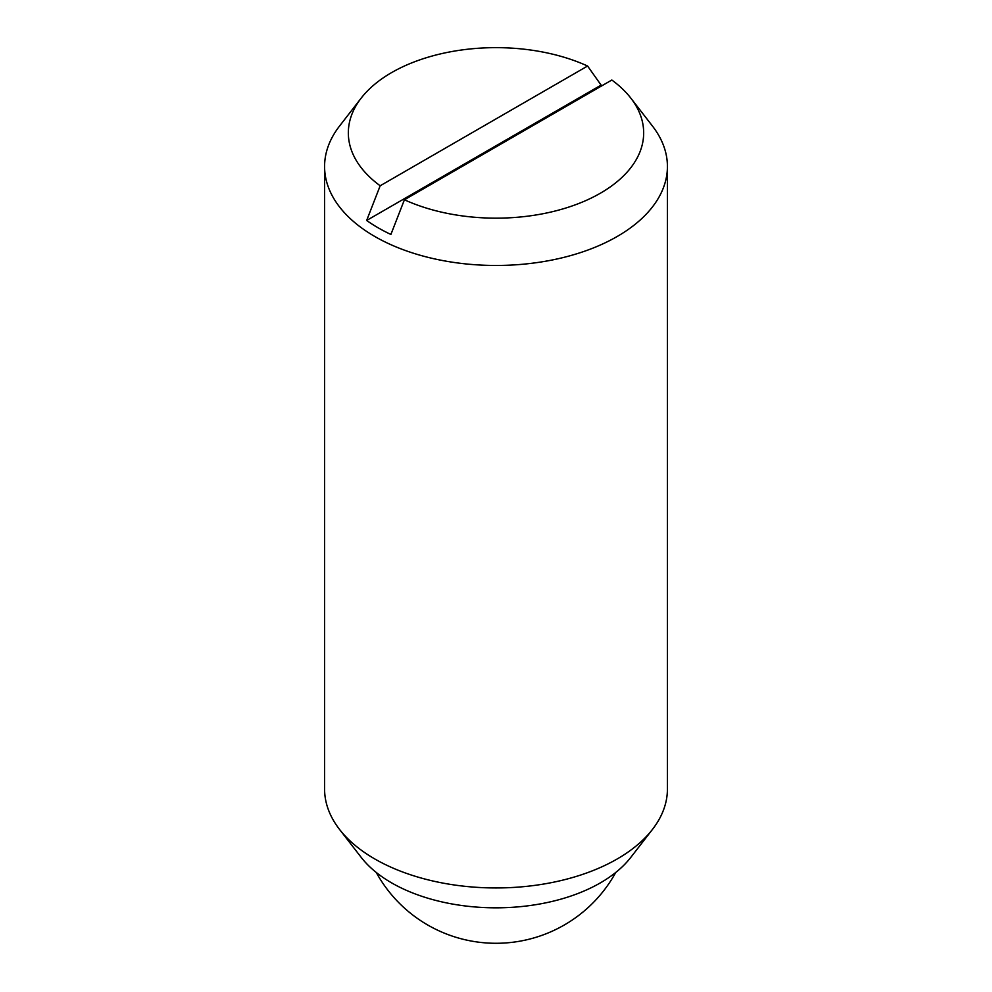 <?xml version="1.0" encoding="UTF-8"?>
<svg xmlns="http://www.w3.org/2000/svg" width="992" height="992" viewBox="0 0 992 992"><rect width="100%" height="100%" fill="white"/><g stroke="black" fill="none" stroke-linecap="round" stroke-linejoin="round"><path stroke-width="1.49" d="M404.414 199.776L390.898 234.459A166.668 96.224 180 0 1 378.15 227.813A166.668 96.224 180 0 1 366.656 220.46L380.172 185.777L587.586 66.03A147.659 85.25 0 0 0 361.2 98.096L339.512 126.096A171.418 98.964 0 0 0 324.582 166.495L324.582 788.987A171.418 98.964 0 0 0 339.512 829.386A171.418 98.964 0 0 0 374.79 858.96A171.418 98.964 0 0 0 652.488 829.386A171.418 98.964 0 0 0 667.418 788.987L667.418 166.495A171.418 98.964 0 0 0 652.488 126.096L630.8 98.096A147.659 85.25 0 0 0 611.828 80.03L404.414 199.776A147.659 85.25 0 0 0 586.669 200.198A147.659 85.25 0 0 0 630.8 98.096M324.582 166.495A171.418 98.964 0 0 0 374.79 236.48A171.418 98.964 0 0 0 561.596 257.932A171.418 98.964 0 0 0 667.418 166.495M339.512 829.386L361.2 857.373A147.659 85.25 0 0 0 391.58 882.855A147.659 85.25 0 0 0 630.8 857.373L652.488 829.386M366.656 220.46L601.102 85.101A166.668 96.224 180 0 1 602.169 85.61M587.586 66.03L601.102 85.101M361.2 98.096A147.659 85.25 0 0 0 380.172 185.777M376.266 872.476A136.636 136.636 0 0 0 615.734 872.476"/></g></svg>
